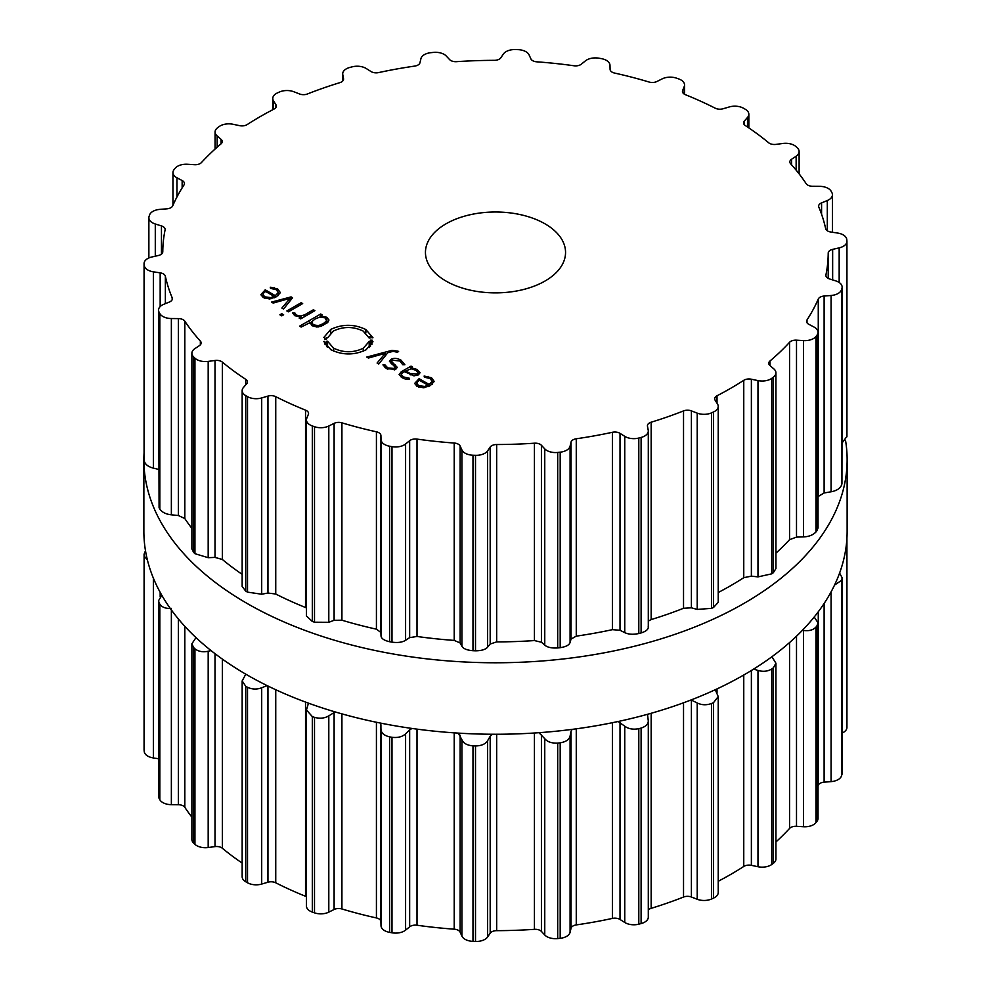 <?xml version="1.0" encoding="UTF-8"?>
<svg xmlns="http://www.w3.org/2000/svg" width="991" height="991" viewBox="0 0 991 991"><rect width="100%" height="100%" fill="white"/><g stroke="black" fill="none" stroke-linecap="round" stroke-linejoin="round"><path stroke-width="1.49" d="M143.868 531.25A351.632 203.006 0 0 0 495.5 734.257A351.632 203.006 0 0 0 847.132 531.25L847.132 459.75A351.632 203.006 0 0 0 845.509 440.264A351.632 203.006 0 0 1 847.132 459.75A351.632 203.006 0 0 1 495.5 662.768A351.632 203.006 0 0 1 143.868 459.75A351.632 203.006 0 0 0 495.5 662.768A351.632 203.006 0 0 0 847.132 459.75L847.132 531.25A351.632 203.006 0 0 1 495.5 734.257A351.632 203.006 0 0 1 143.868 531.25L143.868 459.75A351.632 203.006 0 0 1 144.067 452.937A351.632 203.006 0 0 0 143.868 459.75L143.868 531.25M648.3 909.961A6.999 4.038 180 0 1 651.161 908.338A332.716 192.093 0 0 0 667.624 902.95A332.716 192.093 0 0 0 683.53 897.041A6.999 4.038 180 0 1 691.396 897.016L697.218 899.271A12.264 7.073 0 0 0 711.575 898.986A351.978 203.217 0 0 0 712.566 898.527A351.978 203.217 0 0 0 713.57 898.081A12.264 7.073 0 0 0 718.227 892.519L718.227 696.586L715.279 689.711M718.227 881.272A332.716 192.093 0 0 0 730.763 874.396A332.716 192.093 0 0 0 743.758 866.456A6.999 4.038 180 0 1 751.376 865.341L757.979 866.729A12.264 7.073 0 0 0 771.791 864.462A351.978 203.217 0 0 0 772.571 863.892A351.978 203.217 0 0 0 773.352 863.31A12.264 7.073 0 0 0 775.928 858.974L775.928 663.239L771.902 656.736M775.928 841.941A332.716 192.093 0 0 0 780.227 837.94A332.716 192.093 0 0 0 789.554 828.439A6.999 4.038 180 0 1 796.504 826.308L803.478 826.742A12.264 7.073 0 0 0 815.952 822.629A351.978 203.217 0 0 0 816.473 821.973A351.978 203.217 0 0 0 816.98 821.304A12.264 7.073 0 0 0 818.046 818.417L818.046 622.831L814.206 617.009M818.046 785.69A332.716 192.093 0 0 0 818.269 785.194A6.999 4.038 180 0 1 824.116 782.172L831.077 781.626A12.264 7.073 0 0 0 841.483 775.916A351.978 203.217 0 0 0 841.706 775.197A351.978 203.217 0 0 0 841.941 774.479A12.264 7.073 0 0 0 842.127 773.228L842.127 577.716L839.588 573.046M842.127 733.043A12.264 7.073 0 0 0 846.933 727.431A12.264 7.073 0 0 0 846.909 727.022M144.091 749.307A12.264 7.073 0 0 0 144.067 749.704A12.264 7.073 0 0 0 144.091 750.1A351.978 203.217 0 0 0 144.166 750.831A351.978 203.217 0 0 0 144.24 751.562A12.264 7.073 0 0 0 153.382 757.954L158.548 758.734M161.855 595.331L158.548 600.707L158.548 796.244A12.264 7.073 0 0 0 159.08 798.325A351.978 203.217 0 0 0 159.464 799.019A351.978 203.217 0 0 0 159.836 799.725A12.264 7.073 0 0 0 171.369 804.667L178.38 804.717A6.999 4.038 180 0 1 184.821 807.318A332.716 192.093 0 0 0 191.882 817.129M195.995 637.597L191.882 643.778L191.882 839.427A12.264 7.073 0 0 0 193.629 843.068A351.978 203.217 0 0 0 194.286 843.7A351.978 203.217 0 0 0 194.942 844.32A12.264 7.073 0 0 0 208.184 847.528L215.01 846.611A6.999 4.038 180 0 1 222.356 848.246A332.716 192.093 0 0 0 233.591 857.029A332.716 192.093 0 0 0 242.163 863.087M245.793 674.177L242.163 680.928L242.163 876.75A12.264 7.073 0 0 0 245.718 881.742A351.978 203.217 0 0 0 246.61 882.263A351.978 203.217 0 0 0 247.515 882.77A12.264 7.073 0 0 0 261.698 884.059L267.954 882.225A6.999 4.038 180 0 1 275.746 882.795A332.716 192.093 0 0 0 290.313 889.782A332.716 192.093 0 0 0 305.525 896.273A6.999 4.038 180 0 1 306.454 896.706M308.474 703.152L306.454 710.002L306.454 906.047A12.264 7.073 0 0 0 312.326 912.092A351.978 203.217 0 0 0 313.404 912.476A351.978 203.217 0 0 0 314.494 912.847A12.264 7.073 0 0 0 328.801 912.141L334.116 909.49A6.999 4.038 180 0 1 341.92 908.97A332.716 192.093 0 0 0 358.953 913.739A332.716 192.093 0 0 0 376.419 917.939A6.999 4.038 180 0 1 380.916 921.655L381.015 925.705A12.264 7.073 0 0 0 389.574 932.358A351.978 203.217 0 0 0 390.788 932.581A351.978 203.217 0 0 0 391.99 932.791A12.264 7.073 0 0 0 405.592 930.128L409.655 926.82A6.999 4.038 180 0 1 417.013 925.235A332.716 192.093 0 0 0 435.532 927.514A332.716 192.093 0 0 0 454.225 929.174A6.999 4.038 180 0 1 460.134 932.172L461.905 936.086A12.264 7.073 0 0 0 472.98 941.363A351.978 203.217 0 0 0 474.243 941.413A351.978 203.217 0 0 0 475.507 941.45A12.264 7.073 0 0 0 487.609 936.978L490.186 933.212A6.999 4.038 180 0 1 496.677 930.66A332.716 192.093 0 0 0 515.593 930.301A332.716 192.093 0 0 0 534.434 929.335A6.999 4.038 180 0 1 541.42 931.429L544.753 934.984A12.264 7.073 0 0 0 557.698 938.576A351.978 203.217 0 0 0 558.949 938.452A351.978 203.217 0 0 0 560.188 938.316A12.264 7.073 0 0 0 570.085 932.308L571.027 928.294A6.999 4.038 180 0 1 576.266 924.913A332.716 192.093 0 0 0 594.489 921.964A332.716 192.093 0 0 0 612.388 918.409A6.999 4.038 180 0 1 620.019 919.475L624.751 922.472A12.264 7.073 0 0 0 638.799 924.169A351.978 203.217 0 0 0 639.951 923.872A351.978 203.217 0 0 0 641.103 923.575A12.264 7.073 0 0 0 648.3 917.133L648.3 720.952L647.495 714.313M713.57 898.081L713.57 702.594A351.978 203.217 180 0 1 712.566 703.04A351.978 203.217 180 0 1 711.575 703.486C706.521 705.319 701.739 705.146 697.218 702.978L691.099 699.943M713.57 702.594L718.227 696.586M757.979 866.729L757.979 670.436L753.618 669.098M757.979 670.436C763.058 671.935 767.666 671.452 771.791 668.975A351.978 203.217 180 0 0 772.571 668.405A351.978 203.217 180 0 0 773.352 667.823L775.928 663.239M641.103 923.575L641.103 728.088C646.343 726.329 648.709 723.653 648.225 720.085M641.103 728.088A351.978 203.217 180 0 1 639.951 728.385A351.978 203.217 180 0 1 638.799 728.682C633.113 729.76 628.43 728.93 624.751 726.18L618.149 721.51M571.027 928.294L571.027 731.358L572.166 729.376M803.478 826.742L803.478 630.449L802.437 630.288M571.027 731.358L570.085 736.016C569.28 739.571 565.972 741.838 560.188 742.829A351.978 203.217 180 0 1 558.949 742.953A351.978 203.217 180 0 1 557.698 743.089C551.714 743.349 547.404 741.887 544.753 738.691L538.943 732.696M803.478 630.449C808.829 631.217 812.992 630.115 815.952 627.142A351.978 203.217 180 0 0 816.473 626.473A351.978 203.217 180 0 0 816.98 625.804L818.046 622.831M490.186 933.212L490.186 736.288L492.465 734.244M490.186 736.288L487.609 740.686C485.553 744.043 481.515 745.802 475.507 745.963A351.978 203.217 180 0 1 474.243 745.913A351.978 203.217 180 0 1 472.98 745.876C467.046 745.294 463.354 743.275 461.905 739.794L458.338 733.117M834.546 585.062L841.483 580.429A351.978 203.217 180 0 0 841.706 579.71A351.978 203.217 180 0 0 841.941 578.992L842.127 577.716M409.655 926.82L409.655 729.896L411.971 728.447M409.655 729.896L405.592 733.836C402.408 736.821 397.874 737.973 391.99 737.304A351.978 203.217 180 0 1 390.788 737.081A351.978 203.217 180 0 1 389.574 736.87C384.025 735.483 381.176 733.006 381.015 729.413L380.42 723.071M334.116 909.49L334.116 712.566L335.292 711.959M334.116 712.566L328.801 715.849C324.664 718.326 319.895 718.822 314.494 717.36A351.978 203.217 180 0 1 313.404 716.976A351.978 203.217 180 0 1 312.326 716.604L306.454 710.002M267.136 685.611L261.698 687.766C256.867 689.612 252.135 689.451 247.515 687.283A351.978 203.217 180 0 1 246.61 686.763A351.978 203.217 180 0 1 245.718 686.255L242.163 680.928M211.046 650.592L208.184 651.236C202.92 652.375 198.51 651.57 194.942 648.832A351.978 203.217 180 0 1 194.286 648.201A351.978 203.217 180 0 1 193.629 647.581L191.882 643.778M159.836 799.725L159.836 604.225C162.14 607.384 165.993 608.771 171.369 608.375M159.836 604.225A351.978 203.217 180 0 1 159.464 603.531A351.978 203.217 180 0 1 159.08 602.838L158.548 600.707M144.24 751.562L144.24 556.075L147.461 560.15M144.24 556.075A351.978 203.217 180 0 1 144.166 555.344A351.978 203.217 180 0 1 144.091 554.613L144.067 749.704M145.491 550.736L144.067 554.217M445.975 281.035A70.051 40.445 180 0 1 425.449 252.432A70.051 40.445 180 0 1 495.5 212A70.051 40.445 180 0 1 565.551 252.432A70.051 40.445 180 0 1 522.307 289.793A70.051 40.445 180 0 1 445.975 281.035M712.566 412.405A351.978 203.217 0 0 0 713.57 411.946A12.264 7.073 0 0 0 718.227 406.397A12.264 7.073 0 0 0 717.484 403.969L715.093 400.166A6.999 4.038 180 0 1 714.672 398.778A6.999 4.038 180 0 1 717.013 395.768A332.716 192.093 0 0 0 730.763 388.261A332.716 192.093 0 0 0 743.758 380.321A6.999 4.038 180 0 1 751.376 379.219L757.979 380.594A12.264 7.073 0 0 0 771.791 378.339A351.978 203.217 0 0 0 772.571 377.757A351.978 203.217 0 0 0 773.352 377.187A12.264 7.073 0 0 0 775.928 372.839A12.264 7.073 0 0 0 773.847 368.9L769.945 365.53A6.999 4.038 180 0 1 768.756 363.276A6.999 4.038 180 0 1 769.982 360.997A332.716 192.093 0 0 0 780.227 351.805A332.716 192.093 0 0 0 789.554 342.304A6.999 4.038 180 0 1 796.504 340.173L803.478 340.607A12.264 7.073 0 0 0 815.952 336.506A351.978 203.217 0 0 0 816.473 335.838A351.978 203.217 0 0 0 816.98 335.169A12.264 7.073 0 0 0 818.046 332.282A12.264 7.073 0 0 0 814.045 327.055L808.854 324.33A6.999 4.038 180 0 1 806.563 321.332A6.999 4.038 180 0 1 807.008 319.92A332.716 192.093 0 0 0 813.153 309.576A332.716 192.093 0 0 0 818.269 299.059A6.999 4.038 180 0 1 824.116 296.036L831.077 295.491A12.264 7.073 0 0 0 841.483 289.781A351.978 203.217 0 0 0 841.706 289.062A351.978 203.217 0 0 0 841.941 288.344A12.264 7.073 0 0 0 842.127 287.093A12.264 7.073 0 0 0 835.71 280.874L829.541 278.942A6.999 4.038 180 0 1 825.875 275.387A6.999 4.038 180 0 1 825.924 274.916A332.716 192.093 0 0 0 827.609 264.027A332.716 192.093 0 0 0 828.216 253.114A6.999 4.038 180 0 1 832.651 249.36L839.166 247.874A12.264 7.073 0 0 0 846.933 241.296A12.264 7.073 0 0 0 846.909 240.9A351.978 203.217 0 0 0 846.834 240.169A351.978 203.217 0 0 0 846.76 239.438A12.264 7.073 0 0 0 837.618 233.046L830.83 232.018A6.999 4.038 180 0 1 825.639 228.611A332.716 192.093 0 0 0 822.765 217.809A332.716 192.093 0 0 0 818.826 207.119A6.999 4.038 180 0 1 818.628 206.165A6.999 4.038 180 0 1 821.576 202.87L827.299 200.529A12.264 7.073 0 0 0 832.452 194.756A12.264 7.073 0 0 0 831.92 192.675A351.978 203.217 0 0 0 831.536 191.981A351.978 203.217 0 0 0 831.164 191.275A12.264 7.073 0 0 0 819.631 186.333L812.62 186.283A6.999 4.038 180 0 1 806.178 183.682A332.716 192.093 0 0 0 798.907 173.598A332.716 192.093 0 0 0 790.645 163.763A6.999 4.038 180 0 1 789.852 161.905A6.999 4.038 180 0 1 791.561 159.254L796.145 156.194A12.264 7.073 0 0 0 799.118 151.573A12.264 7.073 0 0 0 797.371 147.932A351.978 203.217 0 0 0 796.714 147.3A351.978 203.217 0 0 0 796.058 146.68A12.264 7.073 0 0 0 782.816 143.472L775.99 144.389A6.999 4.038 180 0 1 768.644 142.754A332.716 192.093 0 0 0 757.409 133.971A332.716 192.093 0 0 0 745.319 125.56A6.999 4.038 180 0 1 743.572 122.896A6.999 4.038 180 0 1 744.328 121.063L747.511 117.446A12.264 7.073 0 0 0 748.837 114.25A12.264 7.073 0 0 0 745.282 109.258A351.978 203.217 0 0 0 744.39 108.737A351.978 203.217 0 0 0 743.485 108.23A12.264 7.073 0 0 0 729.302 106.941L723.046 108.775A6.999 4.038 180 0 1 715.254 108.205A332.716 192.093 0 0 0 700.687 101.218A332.716 192.093 0 0 0 685.475 94.727A6.999 4.038 180 0 1 682.465 91.407A6.999 4.038 180 0 1 682.65 90.503L684.236 86.551A12.264 7.073 0 0 0 684.546 84.953A12.264 7.073 0 0 0 678.674 78.908A351.978 203.217 0 0 0 677.596 78.524A351.978 203.217 0 0 0 676.506 78.153A12.264 7.073 0 0 0 662.199 78.859L656.884 81.51A6.999 4.038 180 0 1 649.08 82.03A332.716 192.093 0 0 0 632.047 77.261A332.716 192.093 0 0 0 614.581 73.061A6.999 4.038 180 0 1 610.084 69.345L609.985 65.295A12.264 7.073 0 0 0 601.426 58.642A351.978 203.217 0 0 0 600.212 58.419A351.978 203.217 0 0 0 599.01 58.209A12.264 7.073 0 0 0 585.408 60.872L581.345 64.18A6.999 4.038 180 0 1 573.987 65.765A332.716 192.093 0 0 0 555.468 63.486A332.716 192.093 0 0 0 536.775 61.826A6.999 4.038 180 0 1 530.866 58.828L529.095 54.914A12.264 7.073 0 0 0 518.02 49.637A351.978 203.217 0 0 0 516.757 49.587A351.978 203.217 0 0 0 515.493 49.55A12.264 7.073 0 0 0 503.391 54.022L500.814 57.788A6.999 4.038 180 0 1 494.323 60.34A332.716 192.093 0 0 0 475.407 60.699A332.716 192.093 0 0 0 456.566 61.665A6.999 4.038 180 0 1 449.58 59.571L446.247 56.016A12.264 7.073 0 0 0 433.302 52.424A351.978 203.217 0 0 0 432.051 52.548A351.978 203.217 0 0 0 430.812 52.684A12.264 7.073 0 0 0 420.915 58.692L419.973 62.706A6.999 4.038 180 0 1 414.733 66.087A332.716 192.093 0 0 0 396.511 69.036A332.716 192.093 0 0 0 378.612 72.591A6.999 4.038 180 0 1 370.981 71.525L366.249 68.528A12.264 7.073 0 0 0 352.201 66.831A351.978 203.217 0 0 0 351.049 67.128A351.978 203.217 0 0 0 349.897 67.425A12.264 7.073 0 0 0 342.7 73.867A12.264 7.073 0 0 0 342.775 74.622L343.53 78.661A6.999 4.038 180 0 1 343.567 79.094A6.999 4.038 180 0 1 339.839 82.662A332.716 192.093 0 0 0 323.376 88.05A332.716 192.093 0 0 0 307.47 93.959A6.999 4.038 180 0 1 299.604 93.984L293.782 91.729A12.264 7.073 0 0 0 279.425 92.014A351.978 203.217 0 0 0 278.434 92.473A351.978 203.217 0 0 0 277.43 92.919A12.264 7.073 0 0 0 272.773 98.481A12.264 7.073 0 0 0 273.516 100.896L275.907 104.699A6.999 4.038 180 0 1 276.328 106.087A6.999 4.038 180 0 1 273.987 109.097A332.716 192.093 0 0 0 260.237 116.604A332.716 192.093 0 0 0 247.242 124.544A6.999 4.038 180 0 1 239.624 125.659L233.021 124.271A12.264 7.073 0 0 0 219.209 126.538A351.978 203.217 0 0 0 218.429 127.108A351.978 203.217 0 0 0 217.648 127.69A12.264 7.073 0 0 0 215.072 132.026A12.264 7.073 0 0 0 217.153 135.965L221.055 139.335A6.999 4.038 180 0 1 222.244 141.589A6.999 4.038 180 0 1 221.018 143.868A332.716 192.093 0 0 0 210.773 153.06A332.716 192.093 0 0 0 201.446 162.561A6.999 4.038 180 0 1 194.496 164.692L187.522 164.258A12.264 7.073 0 0 0 175.048 168.371A351.978 203.217 0 0 0 174.527 169.027A351.978 203.217 0 0 0 174.02 169.696A12.264 7.073 0 0 0 172.954 172.583A12.264 7.073 0 0 0 176.955 177.81L182.146 180.535A6.999 4.038 180 0 1 184.437 183.533A6.999 4.038 180 0 1 183.992 184.958A332.716 192.093 0 0 0 177.847 195.289A332.716 192.093 0 0 0 172.731 205.806A6.999 4.038 180 0 1 166.884 208.828L159.923 209.374A12.264 7.073 0 0 0 149.517 215.084A351.978 203.217 0 0 0 149.294 215.803A351.978 203.217 0 0 0 149.059 216.521A12.264 7.073 0 0 0 148.873 217.772A12.264 7.073 0 0 0 155.29 223.991L161.459 225.923A6.999 4.038 180 0 1 165.125 229.478A6.999 4.038 180 0 1 165.076 229.949A332.716 192.093 0 0 0 163.391 240.838A332.716 192.093 0 0 0 162.784 251.751A6.999 4.038 180 0 1 158.349 255.505L151.834 256.991A12.264 7.073 0 0 0 144.067 263.569A12.264 7.073 0 0 0 144.091 263.978A351.978 203.217 0 0 0 144.166 264.708A351.978 203.217 0 0 0 144.24 265.427A12.264 7.073 0 0 0 153.382 271.831L160.17 272.847A6.999 4.038 180 0 1 165.361 276.266A332.716 192.093 0 0 0 168.235 287.056A332.716 192.093 0 0 0 172.174 297.746A6.999 4.038 180 0 1 172.372 298.7A6.999 4.038 180 0 1 169.424 301.995L163.701 304.336A12.264 7.073 0 0 0 158.548 310.109A12.264 7.073 0 0 0 159.08 312.19A351.978 203.217 0 0 0 159.464 312.896A351.978 203.217 0 0 0 159.836 313.59A12.264 7.073 0 0 0 171.369 318.532L178.38 318.594A6.999 4.038 180 0 1 184.821 321.183A332.716 192.093 0 0 0 192.093 331.267A332.716 192.093 0 0 0 200.355 341.102A6.999 4.038 180 0 1 201.148 342.973A6.999 4.038 180 0 1 199.439 345.611L194.855 348.671A12.264 7.073 0 0 0 191.882 353.304A12.264 7.073 0 0 0 193.629 356.933A351.978 203.217 0 0 0 194.286 357.565A351.978 203.217 0 0 0 194.942 358.185A12.264 7.073 0 0 0 208.184 361.393L215.01 360.476A6.999 4.038 180 0 1 222.356 362.111A332.716 192.093 0 0 0 233.591 370.907A332.716 192.093 0 0 0 245.681 379.305A6.999 4.038 180 0 1 247.428 381.981A6.999 4.038 180 0 1 246.672 383.802L243.489 387.419A12.264 7.073 0 0 0 242.163 390.627A12.264 7.073 0 0 0 245.718 395.607A351.978 203.217 0 0 0 246.61 396.127A351.978 203.217 0 0 0 247.515 396.648A12.264 7.073 0 0 0 261.698 397.936L267.954 396.09A6.999 4.038 180 0 1 275.746 396.66A332.716 192.093 0 0 0 290.313 403.647A332.716 192.093 0 0 0 305.525 410.138A6.999 4.038 180 0 1 308.535 413.458A6.999 4.038 180 0 1 308.35 414.374L306.764 418.313A12.264 7.073 0 0 0 306.454 419.911A12.264 7.073 0 0 0 312.326 425.957A351.978 203.217 0 0 0 313.404 426.341A351.978 203.217 0 0 0 314.494 426.712A12.264 7.073 0 0 0 328.801 426.006L334.116 423.368A6.999 4.038 180 0 1 341.92 422.835A332.716 192.093 0 0 0 358.953 427.604A332.716 192.093 0 0 0 376.419 431.803A6.999 4.038 180 0 1 380.916 435.52L381.015 439.57A12.264 7.073 0 0 0 389.574 446.223A351.978 203.217 0 0 0 390.788 446.445A351.978 203.217 0 0 0 391.99 446.656A12.264 7.073 0 0 0 405.592 443.993L409.655 440.698A6.999 4.038 180 0 1 417.013 439.1A332.716 192.093 0 0 0 435.532 441.379A332.716 192.093 0 0 0 454.225 443.039A6.999 4.038 180 0 1 460.134 446.037L461.905 449.951A12.264 7.073 0 0 0 472.98 455.228A351.978 203.217 0 0 0 474.243 455.278A351.978 203.217 0 0 0 475.507 455.315A12.264 7.073 0 0 0 487.609 450.855L490.186 447.077A6.999 4.038 180 0 1 496.677 444.525A332.716 192.093 0 0 0 515.593 444.179A332.716 192.093 0 0 0 534.434 443.2A6.999 4.038 180 0 1 541.42 445.293L544.753 448.861A12.264 7.073 0 0 0 557.698 452.453A351.978 203.217 0 0 0 558.949 452.317A351.978 203.217 0 0 0 560.188 452.181A12.264 7.073 0 0 0 570.085 446.173L571.027 442.159A6.999 4.038 180 0 1 576.266 438.778A332.716 192.093 0 0 0 594.489 435.829A332.716 192.093 0 0 0 612.388 432.287A6.999 4.038 180 0 1 620.019 433.352L624.751 436.337A12.264 7.073 0 0 0 638.799 438.047A351.978 203.217 0 0 0 639.951 437.749A351.978 203.217 0 0 0 641.103 437.44A12.264 7.073 0 0 0 648.3 430.998A12.264 7.073 0 0 0 648.225 430.243L647.47 426.217A6.999 4.038 180 0 1 647.433 425.783A6.999 4.038 180 0 1 651.161 422.203A332.716 192.093 0 0 0 667.624 416.827A332.716 192.093 0 0 0 683.53 410.906A6.999 4.038 180 0 1 691.396 410.881L697.218 413.136A12.264 7.073 0 0 0 711.575 412.851A351.978 203.217 0 0 0 712.566 412.405M260.98 294.847L263.408 297.61L269.564 298.96L276.489 296.718L280.379 292.655L277.678 288.951L270.283 287.217L270.531 288.381L276.229 289.682L278.31 292.543L275.287 295.64L265.278 289.855L260.943 294.476M278.335 295.491L278.335 292.246L278.31 295.516M283.562 309.031L292.58 297.758L291.081 296.891L271.534 302.094L273.206 303.06L290.053 298.353L281.89 308.065L283.562 309.031M286.882 310.951L288.406 311.831L302.676 303.593L301.153 302.713L286.882 310.951M279.883 314.779L281.766 315.869L283.637 314.791L281.754 313.701L279.883 314.779M296.408 315.126L294.81 312.896L292.618 312.896L294.723 315.683L301.004 316.922L299.109 318.012L300.645 318.891L314.915 310.654L313.391 309.774L304.596 314.853L300.57 316.018L296.408 315.126L296.408 316.439M309.787 323.462L309.787 322.063L312.054 325.692L316.835 327.018L321.047 326.287L327.724 322.447L328.975 320.006L326.696 317.244L320.403 315.943L322.236 314.878L320.712 313.998L299.616 326.175L301.14 327.055L309.688 322.793M324.553 339.058L324.813 337.621L323.772 337.522L330.734 329.433C342.452 323.908 354.159 323.946 365.852 329.532L372.963 337.745L371.947 337.82L371.501 336.395L369.841 336.63L370.238 337.956L369.185 338.042L363.164 331.081C353.267 326.349 343.357 326.324 333.447 331.006L327.575 337.844L326.522 337.758L326.274 339.095L324.553 339.058M333.571 348.163C343.481 352.895 353.391 352.932 363.301 348.25L369.197 341.4L370.225 341.486L370.473 340.161L372.182 340.198L371.935 341.635L372.975 341.722L366.026 349.811C354.295 355.348 342.589 355.311 330.895 349.724L323.784 341.511L324.8 341.424L325.234 342.849L326.906 342.626L326.51 341.3L327.55 341.214L333.571 348.163L333.571 351.074M397.986 351.148L391.99 350.343L366.744 357.07L368.429 358.036L385.264 353.316L377.1 363.04L378.773 364.007L387.791 352.722L393.204 351.322L397.28 352.288L398.617 351.52L397.986 351.148L397.986 351.879M401.095 360.204C397.18 358.123 393.848 357.825 391.086 359.312L389.438 361.294L395.236 367.215L394.22 368.454L387.791 367.921L384.966 364.886L382.947 364.874L386.49 368.664L395.719 369.309L397.267 367.364L391.532 361.43L392.572 360.179L399.819 361.009L402.792 364.738L404.873 364.75L401.095 360.204L401.095 361.851M420.06 372.802L417.124 369.457L411.129 367.847L412.553 367.017L411.03 366.137L401.244 371.786L399.125 374.561L402.16 377.72L405.592 379.169L409.432 379.392L409.271 378.203L403.486 376.952L401.219 374.524L402.916 372.579L404.526 371.662L413.965 375.862L418.326 374.871L420.073 372.727M414.833 383.666L417.248 386.428L423.417 387.778L430.342 385.536L434.219 381.485L431.531 377.769L424.136 376.035L424.383 377.212L430.082 378.512L432.163 381.374L429.153 384.471L419.119 378.686L414.795 383.294M432.187 384.31L432.187 381.064L432.163 384.335M718.227 406.397L718.227 602.33L713.57 607.433A351.978 203.217 180 0 1 712.566 607.892A351.978 203.217 180 0 1 711.575 608.338L711.575 412.851M648.3 621.084L651.161 619.573A332.716 192.093 180 0 0 667.624 614.197A332.716 192.093 180 0 0 683.53 608.276L691.396 607.817L697.218 609.428L711.575 608.338M775.928 372.839L775.928 568.574L773.352 572.674A351.978 203.217 180 0 1 772.571 573.244A351.978 203.217 180 0 1 771.791 573.826L757.979 576.886L751.376 576.143L743.758 577.691A332.716 192.093 180 0 1 730.763 585.631A332.716 192.093 180 0 1 718.227 592.507M306.454 419.911L306.454 615.968L312.326 621.456A351.978 203.217 180 0 0 313.404 621.828A351.978 203.217 180 0 0 314.494 622.212L328.801 622.298L334.116 620.292L341.92 620.205A332.716 192.093 180 0 0 358.953 624.974A332.716 192.093 180 0 0 376.419 629.174L380.916 632.456L381.015 635.863C381.176 638.477 384.025 640.434 389.574 641.722A351.978 203.217 180 0 0 390.788 641.933A351.978 203.217 180 0 0 391.99 642.156C397.874 642.924 402.408 642.304 405.592 640.285L409.655 637.622L417.013 636.47A332.716 192.093 180 0 0 435.532 638.749A332.716 192.093 180 0 0 454.225 640.409L460.134 642.961L461.905 646.243C463.354 648.746 467.046 650.245 472.98 650.715A351.978 203.217 180 0 0 474.243 650.765A351.978 203.217 180 0 0 475.507 650.814C481.515 650.753 485.553 649.526 487.609 647.148L490.186 644.014L496.677 641.895A332.716 192.093 180 0 0 515.593 641.549A332.716 192.093 180 0 0 534.434 640.57L541.42 642.23L544.753 645.141C547.404 647.371 551.714 648.3 557.698 647.941A351.978 203.217 180 0 0 558.949 647.804A351.978 203.217 180 0 0 560.188 647.68C565.972 646.789 569.28 645.054 570.085 642.465L571.027 639.096L576.266 636.148A332.716 192.093 180 0 0 594.489 633.199A332.716 192.093 180 0 0 612.388 629.657L620.019 630.276L624.751 632.63C628.43 634.413 633.113 634.711 638.799 633.534A351.978 203.217 180 0 0 639.951 633.237A351.978 203.217 180 0 0 641.103 632.939C646.343 631.267 648.709 629.136 648.225 626.535M818.046 332.282L818.046 527.881L816.98 530.656A351.978 203.217 180 0 1 816.473 531.325A351.978 203.217 180 0 1 815.952 531.994C812.992 535.053 808.829 536.701 803.478 536.899L796.504 537.11L789.554 539.674A332.716 192.093 180 0 1 780.227 549.175A332.716 192.093 180 0 1 775.928 553.176M842.127 287.093L841.941 483.831A351.978 203.217 180 0 1 841.706 484.549A351.978 203.217 180 0 1 841.483 485.268C839.86 488.662 836.392 490.83 831.077 491.784L824.116 492.973L818.269 496.429A332.716 192.093 180 0 1 818.046 496.925M842.127 442.915L846.909 436.387M242.163 390.627L242.163 586.449L245.718 591.094A351.978 203.217 180 0 0 246.61 591.615A351.978 203.217 180 0 0 247.515 592.135L261.698 594.216L267.954 593.027L275.746 594.03A332.716 192.093 180 0 0 290.313 601.017A332.716 192.093 180 0 0 305.525 607.508L306.454 607.929M242.163 574.322A332.716 192.093 180 0 1 233.591 568.264A332.716 192.093 180 0 1 222.356 559.481L222.356 362.111M191.882 353.304L191.882 548.952L193.629 552.433A351.978 203.217 180 0 0 194.286 553.052A351.978 203.217 180 0 0 194.942 553.684L208.184 557.685L215.01 557.413L222.356 559.481M191.882 528.364A332.716 192.093 180 0 1 184.821 518.553L184.821 321.183M158.548 310.109L159.08 507.689A351.978 203.217 180 0 0 159.464 508.383A351.978 203.217 180 0 0 159.836 509.077C162.14 512.335 165.993 514.242 171.369 514.825L178.38 515.518L184.821 518.553M144.091 458.672L144.091 459.465A351.978 203.217 180 0 0 144.166 460.196A351.978 203.217 180 0 0 144.24 460.926C145.157 464.407 148.204 466.798 153.382 468.124L158.548 469.387M275.287 297.35L275.287 295.64M265.278 291.639L265.278 289.855M291.081 299.629L291.081 296.891M290.053 300.917L290.053 298.353M301.153 304.472L301.153 302.713M281.754 315.856L281.754 313.701M294.81 315.733L294.81 312.896M301.004 318.681L301.004 316.922M313.391 311.533L313.391 309.774M320.403 316.959L320.403 315.943M320.712 315.757L320.712 313.998M324.813 339.058L324.813 337.621M369.841 337.981L369.841 336.63M327.55 347.345L327.55 341.214M326.906 346.739L326.906 342.626M325.234 344.744L325.234 342.849M324.8 344.05L324.8 341.424M371.935 344.298L371.935 341.635M370.473 346.293L370.473 340.161M370.225 346.577L370.225 341.486M369.197 347.568L369.197 341.4M385.264 355.88L385.264 353.316M384.966 367.636L384.966 364.886M411.129 368.788L411.129 367.847M411.03 368.788L411.03 366.137M409.271 379.404L409.271 378.203M429.153 386.18L429.153 384.471M419.119 380.457L419.119 378.686M263.395 293.299L265.588 291.441L274.086 296.346L270.877 297.61L264.733 296.842L262.999 294.525L263.395 293.299M274.086 297.895L274.086 296.346M311.694 321.778L315.101 319.003L319.907 317.033L325.147 317.888L326.634 320.923L323.227 323.698L318.433 325.655L313.181 324.8L311.694 321.778L311.459 325.321M326.894 323.14L326.894 319.994L326.634 323.339M410.224 374.883L410.224 373.545L405.74 370.956L411.104 368.788L415.786 370.225L418.004 372.517L416.777 374.003L410.224 373.545L410.224 374.883M405.74 372.356L405.74 370.956M417.261 382.117L419.441 380.271L427.939 385.177L424.73 386.44L418.598 385.66L416.852 383.356L417.261 382.117M427.939 386.713L427.939 385.177M711.575 898.986L711.575 703.486M697.218 899.271L697.218 702.978M691.396 897.016L691.396 700.08M717.013 692.92L717.013 688.906M683.53 897.041L683.53 702.792M743.758 866.456L743.758 675.007M651.161 908.338L651.161 713.285M751.376 865.341L751.376 670.486M771.791 864.462L771.791 668.975M773.352 863.31L773.352 667.823M638.799 924.169L638.799 728.682M624.751 922.472L624.751 726.18M620.019 919.475L620.019 722.55M612.388 918.409L612.388 722.712M789.554 828.439L789.554 642.552M576.266 924.913L576.266 728.831M796.504 826.308L796.504 636.197M570.085 932.308L570.085 736.016M815.952 822.629L815.952 627.142M560.188 938.316L560.188 742.829M816.98 821.304L816.98 625.804M557.698 938.576L557.698 743.089M544.753 934.984L544.753 738.691M541.42 931.429L541.42 734.492M534.434 929.335L534.434 733.006M818.269 785.194L818.269 611.794M496.677 930.66L496.677 734.257M824.116 782.172L824.116 603.469M831.077 781.626L831.077 591.887M487.609 936.978L487.609 740.686M841.483 775.916L841.483 580.429M475.507 941.45L475.507 745.963M841.941 774.479L841.941 578.992M472.98 941.363L472.98 745.876M461.905 936.086L461.905 739.794M460.134 932.172L460.134 735.235M454.225 929.174L454.225 732.857M417.013 925.235L417.013 729.128M405.592 930.128L405.592 733.836M391.99 932.791L391.99 737.304M389.574 932.358L389.574 736.87M381.015 925.705L381.015 729.413M380.916 921.655L380.916 724.718M376.419 917.939L376.419 722.253M341.92 908.97L341.92 713.867M328.801 912.141L328.801 715.849M314.494 912.847L314.494 717.36M312.326 912.092L312.326 716.604M305.525 896.273L305.525 702.074M275.746 882.795L275.746 689.724M267.954 882.225L267.954 686.02M261.698 884.059L261.698 687.766M247.515 882.77L247.515 687.283M245.718 881.742L245.718 686.255M222.356 848.246L222.356 659.089M215.01 846.611L215.01 653.676M208.184 847.528L208.184 651.236M194.942 844.32L194.942 648.832M193.629 843.068L193.629 647.581M184.821 807.318L184.821 626.324M178.38 804.717L178.38 618.941M171.369 804.667L171.369 609.936M159.08 798.325L159.08 602.838M160.17 596.855L160.17 592.333M153.382 757.954L153.382 578.137M144.091 750.1L144.091 554.613M713.57 607.433L713.57 411.946M697.218 609.428L697.218 413.136M691.396 607.817L691.396 410.881M717.013 403.213L717.013 395.768M683.53 608.276L683.53 410.906M743.758 577.691L743.758 380.321M651.161 619.573L651.161 422.203M751.376 576.143L751.376 379.219M757.979 576.886L757.979 380.594M771.791 573.826L771.791 378.339M641.103 632.939L641.103 437.44M773.352 572.674L773.352 377.187M638.799 633.534L638.799 438.047M624.751 632.63L624.751 436.337M620.019 630.276L620.019 433.352M769.982 365.568L769.982 360.997M612.388 629.657L612.388 432.287M789.554 539.674L789.554 342.304M576.266 636.148L576.266 438.778M796.504 537.11L796.504 340.173M571.027 639.096L571.027 442.159M803.478 536.899L803.478 340.607M570.085 642.465L570.085 446.173M815.952 531.994L815.952 336.506M560.188 647.68L560.188 452.181M816.98 530.656L816.98 335.169M557.698 647.941L557.698 452.453M544.753 645.141L544.753 448.861M541.42 642.23L541.42 445.293M807.008 322.756L807.008 319.92M534.434 640.57L534.434 443.2M818.269 496.429L818.269 299.059M496.677 641.895L496.677 444.525M824.116 492.973L824.116 296.036M490.186 644.014L490.186 447.077M831.077 491.784L831.077 295.491M487.609 647.148L487.609 450.855M841.483 485.268L841.483 289.781M475.507 650.814L475.507 455.315M841.941 483.831L841.941 288.344M472.98 650.715L472.98 455.228M461.905 646.243L461.905 449.951M460.134 642.961L460.134 446.037M825.924 275.857L825.924 274.916M454.225 640.409L454.225 443.039M828.216 278.397L828.216 253.114M417.013 636.47L417.013 439.1M832.651 279.908L832.651 249.36M409.655 637.622L409.655 440.698M839.166 282.485L839.166 247.874M405.592 640.285L405.592 443.993M391.99 642.156L391.99 446.656M389.574 641.722L389.574 446.223M381.015 635.863L381.015 439.57M380.916 632.456L380.916 435.52M376.419 629.174L376.419 431.803M341.92 620.205L341.92 422.835M821.576 214.254L821.576 202.87M334.116 620.292L334.116 423.368M827.299 230.754L827.299 200.529M328.801 622.298L328.801 426.006M314.494 622.212L314.494 426.712M312.326 621.456L312.326 425.957M305.525 607.508L305.525 410.138M275.746 594.03L275.746 396.66M791.561 164.779L791.561 159.254M267.954 593.027L267.954 396.09M796.145 170.142L796.145 156.194M261.698 594.216L261.698 397.936M247.515 592.135L247.515 396.648M245.718 591.094L245.718 395.607M245.681 384.929L245.681 379.305M744.328 124.717L744.328 121.063M215.01 557.413L215.01 360.476M747.511 127.021L747.511 117.446M208.184 557.685L208.184 361.393M194.942 553.684L194.942 358.185M193.629 552.433L193.629 356.933M200.355 344.831L200.355 341.102M682.65 92.324L682.65 90.503M178.38 515.518L178.38 318.594M684.236 94.095L684.236 86.551M171.369 514.825L171.369 318.532M159.836 509.077L159.836 313.59M159.08 507.689L159.08 312.19M172.174 299.654L172.174 297.746M165.361 303.667L165.361 276.266M160.17 306.591L160.17 272.847M153.382 468.124L153.382 271.831M144.24 460.926L144.24 265.427M144.091 459.465L144.091 263.978M161.459 254.117L161.459 225.923M155.29 256.198L155.29 223.991M182.146 187.856L182.146 180.535M176.955 196.961L176.955 177.81M221.055 143.844L221.055 139.335M217.153 147.213L217.153 135.965M342.775 80.952L342.775 74.622M343.53 79.528L343.53 78.661M275.907 107.474L275.907 104.699M273.516 109.357L273.516 100.896M264.585 292.097L264.585 290.252M277.678 290.784L277.678 288.951M274.185 288.802L274.185 287.563M304.596 316.612L304.596 314.853M300.57 316.971L300.57 316.018M326.696 319.251L326.696 317.244M365.852 332.976L365.852 329.532M330.734 332.926L330.734 329.433M363.301 351.173L363.301 348.25M391.99 351.644L391.99 350.343M391.086 363.561L391.086 359.312M394.22 369.94L394.22 368.454M387.791 369.321L387.791 367.921M395.112 366.757L395.112 364.651M392.931 364.849L392.931 363.152M417.124 371.13L417.124 369.457M401.244 374.251L401.244 371.786M406.31 379.318L406.31 378.104M403.486 378.413L403.486 376.952M418.437 380.928L418.437 379.082M431.531 379.615L431.531 377.769M428.038 377.621L428.038 376.394M264.733 298.254L264.733 296.842M270.877 298.799L270.877 297.61M313.181 326.25L313.181 324.8M318.433 326.919L318.433 325.655M323.227 325.382L323.227 323.698M416.777 375.552L416.777 374.003M418.598 387.072L418.598 385.66M424.73 387.63L424.73 386.44M846.933 538.063L846.933 727.431M648.3 430.998L648.3 627.179M846.933 241.296L846.933 436.783M832.452 194.756L832.452 232.266M799.118 151.573L799.118 173.871M748.837 114.25L748.837 127.913M684.546 84.953L684.546 94.294M144.067 263.569L144.067 459.068M148.873 217.772L148.873 257.957M172.954 172.583L172.954 205.31M215.072 132.026L215.072 149.059M342.7 73.867L342.7 81.039M272.773 98.481L272.773 109.728M395.236 369.569L395.236 367.215M391.532 363.883L391.532 361.43M401.219 377.125L401.219 374.524M262.999 297.362L262.999 294.525M418.004 375.044L418.004 372.517M416.852 386.193L416.852 383.356"/></g></svg>
